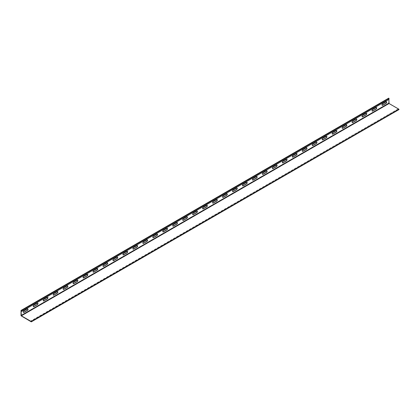 <?xml version="1.0" encoding="UTF-8"?>
<svg xmlns="http://www.w3.org/2000/svg" width="420" height="420" viewBox="0 0 420 420"><rect width="100%" height="100%" fill="white"/><g stroke="black" fill="none" stroke-linecap="round" stroke-linejoin="round"><path stroke-width="0.32" stroke-dasharray="2.1 1.58" d="M388.71 98.243L388.71 103.094A0.478 0.278 -120 0 0 389.046 103.677L398.895 109.384L398.108 108.932L30.419 321.216M21.168 310.632L388.862 98.322L388.857 99.424M23.436 312.385A0.929 0.536 -60 0 1 23.352 312.349A0.929 0.536 -60 0 1 23.21 311.603A0.929 0.536 -60 0 1 23.819 310.784L27.206 308.831A0.929 0.536 -60 0 1 27.668 308.784A0.929 0.536 -60 0 1 27.736 308.842M33.401 306.631A0.929 0.536 -60 0 1 33.317 306.6A0.929 0.536 -60 0 1 33.175 305.855A0.929 0.536 -60 0 1 33.784 305.036L37.165 303.077A0.929 0.536 -60 0 1 37.632 303.035A0.929 0.536 -60 0 1 37.7 303.088M43.365 300.877A0.929 0.536 -60 0 1 43.281 300.846A0.929 0.536 -60 0 1 43.139 300.101A0.929 0.536 -60 0 1 43.748 299.281L47.129 297.329A0.929 0.536 -60 0 1 47.596 297.281A0.929 0.536 -60 0 1 47.665 297.334M53.324 295.129A0.929 0.536 -60 0 1 53.245 295.092A0.929 0.536 -60 0 1 53.104 294.346A0.929 0.536 -60 0 1 53.713 293.528L57.094 291.575A0.929 0.536 -60 0 1 57.561 291.527A0.929 0.536 -60 0 1 57.629 291.585M63.289 289.375A0.929 0.536 -60 0 1 63.21 289.343A0.929 0.536 -60 0 1 63.068 288.598A0.929 0.536 -60 0 1 63.672 287.774L67.058 285.82A0.929 0.536 -60 0 1 67.52 285.779A0.929 0.536 -60 0 1 67.594 285.831M73.253 283.621A0.929 0.536 -60 0 1 73.169 283.589A0.929 0.536 -60 0 1 73.028 282.844A0.929 0.536 -60 0 1 73.636 282.025L77.023 280.072A0.929 0.536 -60 0 1 77.485 280.024A0.929 0.536 -60 0 1 77.553 280.077M83.218 277.872A0.929 0.536 -60 0 1 83.134 277.835A0.929 0.536 -60 0 1 82.992 277.09A0.929 0.536 -60 0 1 83.601 276.271L86.982 274.318A0.929 0.536 -60 0 1 87.449 274.27A0.929 0.536 -60 0 1 87.517 274.323M93.182 272.118A0.929 0.536 -60 0 1 93.098 272.087A0.929 0.536 -60 0 1 92.957 271.341A0.929 0.536 -60 0 1 93.566 270.517L96.947 268.564A0.929 0.536 -60 0 1 97.414 268.522A0.929 0.536 -60 0 1 97.482 268.574M103.142 266.364A0.929 0.536 -60 0 1 103.063 266.333A0.929 0.536 -60 0 1 102.921 265.587A0.929 0.536 -60 0 1 103.525 264.768L106.911 262.815A0.929 0.536 -60 0 1 107.378 262.768A0.929 0.536 -60 0 1 107.447 262.82M113.106 260.615A0.929 0.536 -60 0 1 113.027 260.579A0.929 0.536 -60 0 1 112.886 259.833A0.929 0.536 -60 0 1 113.489 259.014L116.876 257.061A0.929 0.536 -60 0 1 117.338 257.014A0.929 0.536 -60 0 1 117.411 257.066M123.07 254.861A0.929 0.536 -60 0 1 122.987 254.83A0.929 0.536 -60 0 1 122.845 254.084A0.929 0.536 -60 0 1 123.454 253.26L126.84 251.307A0.929 0.536 -60 0 1 127.302 251.26A0.929 0.536 -60 0 1 127.37 251.317M133.035 249.107A0.929 0.536 -60 0 1 132.951 249.076A0.929 0.536 -60 0 1 132.809 248.33A0.929 0.536 -60 0 1 133.418 247.511L136.799 245.558A0.929 0.536 -60 0 1 137.267 245.511A0.929 0.536 -60 0 1 137.335 245.564M143 243.353A0.929 0.536 -60 0 1 142.916 243.322A0.929 0.536 -60 0 1 142.774 242.576A0.929 0.536 -60 0 1 143.383 241.757L146.764 239.804A0.929 0.536 -60 0 1 147.231 239.757A0.929 0.536 -60 0 1 147.299 239.809M152.959 237.605A0.929 0.536 -60 0 1 152.88 237.573A0.929 0.536 -60 0 1 152.738 236.828A0.929 0.536 -60 0 1 153.342 236.003L156.728 234.05A0.929 0.536 -60 0 1 157.196 234.003A0.929 0.536 -60 0 1 157.264 234.061M162.923 231.851A0.929 0.536 -60 0 1 162.845 231.819A0.929 0.536 -60 0 1 162.703 231.073A0.929 0.536 -60 0 1 163.306 230.255L166.693 228.302A0.929 0.536 -60 0 1 167.155 228.254A0.929 0.536 -60 0 1 167.228 228.307M172.888 226.097A0.929 0.536 -60 0 1 172.804 226.065A0.929 0.536 -60 0 1 172.662 225.32A0.929 0.536 -60 0 1 173.271 224.501L176.657 222.547A0.929 0.536 -60 0 1 177.119 222.5A0.929 0.536 -60 0 1 177.188 222.553M182.852 220.348A0.929 0.536 -60 0 1 182.768 220.311A0.929 0.536 -60 0 1 182.627 219.566A0.929 0.536 -60 0 1 183.236 218.747L186.617 216.793A0.929 0.536 -60 0 1 187.084 216.746A0.929 0.536 -60 0 1 187.152 216.804M192.817 214.594A0.929 0.536 -60 0 1 192.733 214.562A0.929 0.536 -60 0 1 192.591 213.817A0.929 0.536 -60 0 1 193.2 212.998L196.581 211.04A0.929 0.536 -60 0 1 197.048 210.998A0.929 0.536 -60 0 1 197.117 211.05M202.776 208.84A0.929 0.536 -60 0 1 202.697 208.808A0.929 0.536 -60 0 1 202.555 208.063A0.929 0.536 -60 0 1 203.159 207.244L206.546 205.291A0.929 0.536 -60 0 1 207.013 205.244A0.929 0.536 -60 0 1 207.081 205.296M212.741 203.091A0.929 0.536 -60 0 1 212.662 203.054A0.929 0.536 -60 0 1 212.515 202.309A0.929 0.536 -60 0 1 213.124 201.49L216.51 199.537A0.929 0.536 -60 0 1 216.972 199.49A0.929 0.536 -60 0 1 217.046 199.547M222.705 197.337A0.929 0.536 -60 0 1 222.621 197.305A0.929 0.536 -60 0 1 222.479 196.56A0.929 0.536 -60 0 1 223.088 195.741L226.475 193.783A0.929 0.536 -60 0 1 226.936 193.741A0.929 0.536 -60 0 1 227.005 193.793M232.669 191.583A0.929 0.536 -60 0 1 232.585 191.552A0.929 0.536 -60 0 1 232.444 190.806A0.929 0.536 -60 0 1 233.053 189.987L236.434 188.034A0.929 0.536 -60 0 1 236.901 187.987A0.929 0.536 -60 0 1 236.969 188.039M242.634 185.834A0.929 0.536 -60 0 1 242.55 185.797A0.929 0.536 -60 0 1 242.408 185.052A0.929 0.536 -60 0 1 243.017 184.233L246.398 182.28A0.929 0.536 -60 0 1 246.866 182.233A0.929 0.536 -60 0 1 246.934 182.291M252.593 180.08A0.929 0.536 -60 0 1 252.515 180.049A0.929 0.536 -60 0 1 252.373 179.303A0.929 0.536 -60 0 1 252.977 178.479L256.363 176.526A0.929 0.536 -60 0 1 256.83 176.484A0.929 0.536 -60 0 1 256.898 176.536M262.558 174.326A0.929 0.536 -60 0 1 262.479 174.295A0.929 0.536 -60 0 1 262.332 173.549A0.929 0.536 -60 0 1 262.941 172.73L266.327 170.777A0.929 0.536 -60 0 1 266.789 170.73A0.929 0.536 -60 0 1 266.863 170.783M272.522 168.578A0.929 0.536 -60 0 1 272.438 168.541A0.929 0.536 -60 0 1 272.296 167.795A0.929 0.536 -60 0 1 272.906 166.976L276.292 165.023A0.929 0.536 -60 0 1 276.754 164.976A0.929 0.536 -60 0 1 276.822 165.028M282.487 162.823A0.929 0.536 -60 0 1 282.403 162.792A0.929 0.536 -60 0 1 282.261 162.047A0.929 0.536 -60 0 1 282.87 161.222L286.251 159.269A0.929 0.536 -60 0 1 286.718 159.227A0.929 0.536 -60 0 1 286.786 159.28M292.451 157.07A0.929 0.536 -60 0 1 292.367 157.038A0.929 0.536 -60 0 1 292.226 156.292A0.929 0.536 -60 0 1 292.834 155.474L296.216 153.521A0.929 0.536 -60 0 1 296.683 153.473A0.929 0.536 -60 0 1 296.751 153.526M302.411 151.321A0.929 0.536 -60 0 1 302.332 151.284A0.929 0.536 -60 0 1 302.19 150.538A0.929 0.536 -60 0 1 302.794 149.72L306.18 147.767A0.929 0.536 -60 0 1 306.647 147.719A0.929 0.536 -60 0 1 306.716 147.772M312.375 145.567A0.929 0.536 -60 0 1 312.296 145.535A0.929 0.536 -60 0 1 312.149 144.79A0.929 0.536 -60 0 1 312.758 143.966L316.144 142.013A0.929 0.536 -60 0 1 316.606 141.965A0.929 0.536 -60 0 1 316.68 142.023M322.34 139.813A0.929 0.536 -60 0 1 322.256 139.781A0.929 0.536 -60 0 1 322.114 139.036A0.929 0.536 -60 0 1 322.723 138.217L326.109 136.264A0.929 0.536 -60 0 1 326.571 136.216A0.929 0.536 -60 0 1 326.639 136.269M332.304 134.059A0.929 0.536 -60 0 1 332.22 134.027A0.929 0.536 -60 0 1 332.078 133.282A0.929 0.536 -60 0 1 332.687 132.463L336.068 130.51A0.929 0.536 -60 0 1 336.536 130.463A0.929 0.536 -60 0 1 336.604 130.515M382.121 105.299A0.929 0.536 -60 0 1 382.037 105.268A0.929 0.536 -60 0 1 381.895 104.522A0.929 0.536 -60 0 1 382.505 103.703L385.885 101.745A0.929 0.536 -60 0 1 386.353 101.703A0.929 0.536 -60 0 1 386.421 101.755M342.269 128.31A0.929 0.536 -60 0 1 342.185 128.279A0.929 0.536 -60 0 1 342.043 127.533A0.929 0.536 -60 0 1 342.652 126.709L346.033 124.756A0.929 0.536 -60 0 1 346.5 124.709A0.929 0.536 -60 0 1 346.568 124.766M352.228 122.556A0.929 0.536 -60 0 1 352.149 122.525A0.929 0.536 -60 0 1 352.007 121.779A0.929 0.536 -60 0 1 352.611 120.96L355.997 119.007A0.929 0.536 -60 0 1 356.465 118.96A0.929 0.536 -60 0 1 356.533 119.012M362.192 116.802A0.929 0.536 -60 0 1 362.114 116.77A0.929 0.536 -60 0 1 361.967 116.025A0.929 0.536 -60 0 1 362.576 115.206L365.962 113.253A0.929 0.536 -60 0 1 366.424 113.206A0.929 0.536 -60 0 1 366.497 113.258M372.157 111.053A0.929 0.536 -60 0 1 372.073 111.017A0.929 0.536 -60 0 1 371.931 110.271A0.929 0.536 -60 0 1 372.54 109.452L375.926 107.499A0.929 0.536 -60 0 1 376.388 107.452A0.929 0.536 -60 0 1 376.457 107.51M388.878 98.338L388.878 99.241L21.168 311.535M398.108 108.932L30.398 321.4M398.885 109.557L398.108 109.106M31.19 321.673L398.885 109.363M21.336 315.971L389.046 103.677M21 315.389L388.71 103.094"/><path stroke-width="0.63" d="M31.18 321.484L21.336 315.798L21.047 310.433L21 315.389A0.478 0.278 -120 0 0 21.336 315.971L31.29 321.862L31.18 321.484L398.885 109.189L399 109.567L31.337 321.757M388.857 99.424L389.046 103.504L398.885 109.189M27.353 308.921A0.929 0.536 -60 0 1 27.82 308.873A0.929 0.536 -60 0 1 27.962 309.619A0.929 0.536 -60 0 1 27.353 310.438L23.971 312.391A0.929 0.536 -60 0 1 23.504 312.438A0.929 0.536 -60 0 1 23.363 311.693A0.929 0.536 -60 0 1 23.971 310.873L27.353 308.921M37.317 303.167A0.929 0.536 -60 0 1 37.784 303.119A0.929 0.536 -60 0 1 37.926 303.865A0.929 0.536 -60 0 1 37.317 304.684L33.936 306.637A0.929 0.536 -60 0 1 33.469 306.684A0.929 0.536 -60 0 1 33.327 305.939A0.929 0.536 -60 0 1 33.936 305.119L37.317 303.167M47.282 297.413A0.929 0.536 -60 0 1 47.749 297.365A0.929 0.536 -60 0 1 47.891 298.116A0.929 0.536 -60 0 1 47.282 298.935L43.895 300.888A0.929 0.536 -60 0 1 43.433 300.935A0.929 0.536 -60 0 1 43.291 300.19A0.929 0.536 -60 0 1 43.895 299.366L47.282 297.413M57.246 291.664A0.929 0.536 -60 0 1 57.708 291.617A0.929 0.536 -60 0 1 57.85 292.362A0.929 0.536 -60 0 1 57.246 293.181L53.86 295.134A0.929 0.536 -60 0 1 53.398 295.181A0.929 0.536 -60 0 1 53.251 294.436A0.929 0.536 -60 0 1 53.86 293.617L57.246 291.664M67.205 285.91A0.929 0.536 -60 0 1 67.672 285.863A0.929 0.536 -60 0 1 67.814 286.608A0.929 0.536 -60 0 1 67.205 287.427L63.824 289.38A0.929 0.536 -60 0 1 63.357 289.427A0.929 0.536 -60 0 1 63.215 288.682A0.929 0.536 -60 0 1 63.824 287.863L67.205 285.91M77.17 280.156A0.929 0.536 -60 0 1 77.637 280.108A0.929 0.536 -60 0 1 77.779 280.854A0.929 0.536 -60 0 1 77.17 281.678L73.789 283.631A0.929 0.536 -60 0 1 73.322 283.679A0.929 0.536 -60 0 1 73.18 282.933A0.929 0.536 -60 0 1 73.789 282.109L77.17 280.156M87.134 274.407A0.929 0.536 -60 0 1 87.602 274.36A0.929 0.536 -60 0 1 87.743 275.105A0.929 0.536 -60 0 1 87.134 275.924L83.753 277.877A0.929 0.536 -60 0 1 83.286 277.925A0.929 0.536 -60 0 1 83.144 277.179A0.929 0.536 -60 0 1 83.753 276.36L87.134 274.407M97.099 268.653A0.929 0.536 -60 0 1 97.566 268.606A0.929 0.536 -60 0 1 97.708 269.351A0.929 0.536 -60 0 1 97.099 270.17L93.713 272.123A0.929 0.536 -60 0 1 93.251 272.171A0.929 0.536 -60 0 1 93.109 271.425A0.929 0.536 -60 0 1 93.713 270.606L97.099 268.653M107.063 262.899A0.929 0.536 -60 0 1 107.525 262.852A0.929 0.536 -60 0 1 107.667 263.597A0.929 0.536 -60 0 1 107.063 264.422L103.677 266.375A0.929 0.536 -60 0 1 103.215 266.416A0.929 0.536 -60 0 1 103.068 265.671A0.929 0.536 -60 0 1 103.677 264.852L107.063 262.899M117.023 257.145A0.929 0.536 -60 0 1 117.49 257.103A0.929 0.536 -60 0 1 117.632 257.849A0.929 0.536 -60 0 1 117.023 258.668L113.642 260.62A0.929 0.536 -60 0 1 113.174 260.668A0.929 0.536 -60 0 1 113.033 259.922A0.929 0.536 -60 0 1 113.642 259.103L117.023 257.145M126.987 251.396A0.929 0.536 -60 0 1 127.454 251.349A0.929 0.536 -60 0 1 127.596 252.095A0.929 0.536 -60 0 1 126.987 252.914L123.606 254.867A0.929 0.536 -60 0 1 123.139 254.914A0.929 0.536 -60 0 1 122.997 254.168A0.929 0.536 -60 0 1 123.606 253.349L126.987 251.396M136.952 245.642A0.929 0.536 -60 0 1 137.419 245.595A0.929 0.536 -60 0 1 137.56 246.341A0.929 0.536 -60 0 1 136.952 247.165L133.571 249.118A0.929 0.536 -60 0 1 133.103 249.16A0.929 0.536 -60 0 1 132.962 248.414A0.929 0.536 -60 0 1 133.571 247.595L136.952 245.642M146.916 239.888A0.929 0.536 -60 0 1 147.378 239.846A0.929 0.536 -60 0 1 147.525 240.592A0.929 0.536 -60 0 1 146.916 241.411L143.53 243.364A0.929 0.536 -60 0 1 143.068 243.411A0.929 0.536 -60 0 1 142.926 242.666A0.929 0.536 -60 0 1 143.53 241.847L146.916 239.888M156.881 234.14A0.929 0.536 -60 0 1 157.343 234.092A0.929 0.536 -60 0 1 157.484 234.838A0.929 0.536 -60 0 1 156.881 235.657L153.494 237.61A0.929 0.536 -60 0 1 153.032 237.657A0.929 0.536 -60 0 1 152.885 236.912A0.929 0.536 -60 0 1 153.494 236.093L156.881 234.14M166.84 228.386A0.929 0.536 -60 0 1 167.307 228.338A0.929 0.536 -60 0 1 167.449 229.084A0.929 0.536 -60 0 1 166.84 229.903L163.459 231.861A0.929 0.536 -60 0 1 162.992 231.903A0.929 0.536 -60 0 1 162.85 231.158A0.929 0.536 -60 0 1 163.459 230.339L166.84 228.386M176.804 222.632A0.929 0.536 -60 0 1 177.272 222.59A0.929 0.536 -60 0 1 177.413 223.335A0.929 0.536 -60 0 1 176.804 224.154L173.423 226.107A0.929 0.536 -60 0 1 172.956 226.154A0.929 0.536 -60 0 1 172.814 225.409A0.929 0.536 -60 0 1 173.423 224.584L176.804 222.632M186.769 216.883A0.929 0.536 -60 0 1 187.236 216.835A0.929 0.536 -60 0 1 187.378 217.581A0.929 0.536 -60 0 1 186.769 218.4L183.388 220.353A0.929 0.536 -60 0 1 182.921 220.4A0.929 0.536 -60 0 1 182.779 219.655A0.929 0.536 -60 0 1 183.388 218.836L186.769 216.883M196.733 211.129A0.929 0.536 -60 0 1 197.195 211.082A0.929 0.536 -60 0 1 197.342 211.827A0.929 0.536 -60 0 1 196.733 212.646L193.347 214.604A0.929 0.536 -60 0 1 192.885 214.646A0.929 0.536 -60 0 1 192.743 213.901A0.929 0.536 -60 0 1 193.347 213.082L196.733 211.129M206.698 205.375A0.929 0.536 -60 0 1 207.16 205.333A0.929 0.536 -60 0 1 207.302 206.078A0.929 0.536 -60 0 1 206.698 206.897L203.311 208.85A0.929 0.536 -60 0 1 202.85 208.898A0.929 0.536 -60 0 1 202.703 208.152A0.929 0.536 -60 0 1 203.311 207.328L206.698 205.375M216.657 199.626A0.929 0.536 -60 0 1 217.124 199.579A0.929 0.536 -60 0 1 217.266 200.324A0.929 0.536 -60 0 1 216.657 201.143L213.276 203.096A0.929 0.536 -60 0 1 212.809 203.144A0.929 0.536 -60 0 1 212.667 202.398A0.929 0.536 -60 0 1 213.276 201.579L216.657 199.626M226.622 193.872A0.929 0.536 -60 0 1 227.089 193.825A0.929 0.536 -60 0 1 227.231 194.57A0.929 0.536 -60 0 1 226.622 195.389L223.241 197.342A0.929 0.536 -60 0 1 222.773 197.39A0.929 0.536 -60 0 1 222.632 196.644A0.929 0.536 -60 0 1 223.241 195.825L226.622 193.872M236.586 188.118A0.929 0.536 -60 0 1 237.053 188.071A0.929 0.536 -60 0 1 237.195 188.822A0.929 0.536 -60 0 1 236.586 189.641L233.205 191.594A0.929 0.536 -60 0 1 232.738 191.641A0.929 0.536 -60 0 1 232.596 190.895A0.929 0.536 -60 0 1 233.205 190.071L236.586 188.118M246.55 182.369A0.929 0.536 -60 0 1 247.013 182.322A0.929 0.536 -60 0 1 247.16 183.067A0.929 0.536 -60 0 1 246.55 183.887L243.164 185.84A0.929 0.536 -60 0 1 242.702 185.887A0.929 0.536 -60 0 1 242.56 185.141A0.929 0.536 -60 0 1 243.164 184.322L246.55 182.369M256.515 176.615A0.929 0.536 -60 0 1 256.977 176.568A0.929 0.536 -60 0 1 257.119 177.314A0.929 0.536 -60 0 1 256.515 178.133L253.129 180.085A0.929 0.536 -60 0 1 252.667 180.133A0.929 0.536 -60 0 1 252.52 179.387A0.929 0.536 -60 0 1 253.129 178.568L256.515 176.615M266.474 170.861A0.929 0.536 -60 0 1 266.942 170.814A0.929 0.536 -60 0 1 267.083 171.559A0.929 0.536 -60 0 1 266.474 172.384L263.093 174.337A0.929 0.536 -60 0 1 262.626 174.384A0.929 0.536 -60 0 1 262.484 173.639A0.929 0.536 -60 0 1 263.093 172.814L266.474 170.861M276.439 165.113A0.929 0.536 -60 0 1 276.906 165.065A0.929 0.536 -60 0 1 277.048 165.811A0.929 0.536 -60 0 1 276.439 166.63L273.058 168.583A0.929 0.536 -60 0 1 272.591 168.63A0.929 0.536 -60 0 1 272.449 167.885A0.929 0.536 -60 0 1 273.058 167.066L276.439 165.113M286.403 159.359A0.929 0.536 -60 0 1 286.87 159.311A0.929 0.536 -60 0 1 287.012 160.057A0.929 0.536 -60 0 1 286.403 160.876L283.022 162.829A0.929 0.536 -60 0 1 282.555 162.876A0.929 0.536 -60 0 1 282.413 162.131A0.929 0.536 -60 0 1 283.022 161.311L286.403 159.359M296.368 153.605A0.929 0.536 -60 0 1 296.83 153.557A0.929 0.536 -60 0 1 296.977 154.303A0.929 0.536 -60 0 1 296.368 155.127L292.981 157.08A0.929 0.536 -60 0 1 292.519 157.122A0.929 0.536 -60 0 1 292.378 156.377A0.929 0.536 -60 0 1 292.981 155.558L296.368 153.605M306.332 147.851A0.929 0.536 -60 0 1 306.794 147.809A0.929 0.536 -60 0 1 306.936 148.554A0.929 0.536 -60 0 1 306.332 149.373L302.946 151.326A0.929 0.536 -60 0 1 302.479 151.373A0.929 0.536 -60 0 1 302.337 150.628A0.929 0.536 -60 0 1 302.946 149.809L306.332 147.851M316.292 142.102A0.929 0.536 -60 0 1 316.759 142.054A0.929 0.536 -60 0 1 316.901 142.8A0.929 0.536 -60 0 1 316.292 143.619L312.911 145.572A0.929 0.536 -60 0 1 312.443 145.619A0.929 0.536 -60 0 1 312.302 144.874A0.929 0.536 -60 0 1 312.911 144.055L316.292 142.102M326.256 136.348A0.929 0.536 -60 0 1 326.723 136.3A0.929 0.536 -60 0 1 326.865 137.046A0.929 0.536 -60 0 1 326.256 137.87L322.875 139.823A0.929 0.536 -60 0 1 322.408 139.865A0.929 0.536 -60 0 1 322.266 139.12A0.929 0.536 -60 0 1 322.875 138.301L326.256 136.348M336.221 130.594A0.929 0.536 -60 0 1 336.688 130.552A0.929 0.536 -60 0 1 336.83 131.297A0.929 0.536 -60 0 1 336.221 132.116L332.84 134.069A0.929 0.536 -60 0 1 332.372 134.117A0.929 0.536 -60 0 1 332.231 133.371A0.929 0.536 -60 0 1 332.84 132.552L336.221 130.594M386.038 101.834A0.929 0.536 -60 0 1 386.505 101.787A0.929 0.536 -60 0 1 386.647 102.533A0.929 0.536 -60 0 1 386.038 103.352L382.651 105.31A0.929 0.536 -60 0 1 382.19 105.352A0.929 0.536 -60 0 1 382.048 104.606A0.929 0.536 -60 0 1 382.651 103.787L386.038 101.834M346.185 124.845A0.929 0.536 -60 0 1 346.647 124.798A0.929 0.536 -60 0 1 346.794 125.543A0.929 0.536 -60 0 1 346.185 126.362L342.799 128.315A0.929 0.536 -60 0 1 342.337 128.363A0.929 0.536 -60 0 1 342.195 127.617A0.929 0.536 -60 0 1 342.799 126.798L346.185 124.845M356.149 119.091A0.929 0.536 -60 0 1 356.612 119.044A0.929 0.536 -60 0 1 356.753 119.789A0.929 0.536 -60 0 1 356.149 120.608L352.763 122.567A0.929 0.536 -60 0 1 352.296 122.609A0.929 0.536 -60 0 1 352.154 121.863A0.929 0.536 -60 0 1 352.763 121.044L356.149 119.091M366.109 113.337A0.929 0.536 -60 0 1 366.576 113.295A0.929 0.536 -60 0 1 366.718 114.041A0.929 0.536 -60 0 1 366.109 114.86L362.728 116.812A0.929 0.536 -60 0 1 362.26 116.86A0.929 0.536 -60 0 1 362.119 116.114A0.929 0.536 -60 0 1 362.728 115.29L366.109 113.337M376.073 107.588A0.929 0.536 -60 0 1 376.541 107.541A0.929 0.536 -60 0 1 376.682 108.287A0.929 0.536 -60 0 1 376.073 109.106L372.692 111.058A0.929 0.536 -60 0 1 372.225 111.106A0.929 0.536 -60 0 1 372.083 110.36A0.929 0.536 -60 0 1 372.692 109.541L376.073 107.588M27.736 308.842A0.929 0.536 -60 0 1 27.788 309.598A0.929 0.536 -60 0 1 27.206 310.354L23.819 312.307A0.929 0.536 -60 0 1 23.436 312.385M37.7 303.088A0.929 0.536 -60 0 1 37.753 303.849A0.929 0.536 -60 0 1 37.165 304.6L33.784 306.553A0.929 0.536 -60 0 1 33.401 306.631M47.665 297.334A0.929 0.536 -60 0 1 47.717 298.095A0.929 0.536 -60 0 1 47.129 298.846L43.748 300.799A0.929 0.536 -60 0 1 43.365 300.877M57.629 291.585A0.929 0.536 -60 0 1 57.682 292.341A0.929 0.536 -60 0 1 57.094 293.092L53.713 295.05A0.929 0.536 -60 0 1 53.324 295.129M67.594 285.831A0.929 0.536 -60 0 1 67.641 286.592A0.929 0.536 -60 0 1 67.058 287.343L63.672 289.296A0.929 0.536 -60 0 1 63.289 289.375M77.553 280.077A0.929 0.536 -60 0 1 77.606 280.838A0.929 0.536 -60 0 1 77.023 281.589L73.636 283.542A0.929 0.536 -60 0 1 73.253 283.621M87.517 274.323A0.929 0.536 -60 0 1 87.57 275.084A0.929 0.536 -60 0 1 86.982 275.835L83.601 277.793A0.929 0.536 -60 0 1 83.218 277.872M97.482 268.574A0.929 0.536 -60 0 1 97.535 269.336A0.929 0.536 -60 0 1 96.947 270.086L93.566 272.039A0.929 0.536 -60 0 1 93.182 272.118M107.447 262.82A0.929 0.536 -60 0 1 107.499 263.582A0.929 0.536 -60 0 1 106.911 264.332L103.525 266.285A0.929 0.536 -60 0 1 103.142 266.364M117.411 257.066A0.929 0.536 -60 0 1 117.458 257.828A0.929 0.536 -60 0 1 116.876 258.578L113.489 260.531A0.929 0.536 -60 0 1 113.106 260.615M127.37 251.317A0.929 0.536 -60 0 1 127.423 252.079A0.929 0.536 -60 0 1 126.84 252.829L123.454 254.783A0.929 0.536 -60 0 1 123.07 254.861M137.335 245.564A0.929 0.536 -60 0 1 137.387 246.325A0.929 0.536 -60 0 1 136.799 247.076L133.418 249.029A0.929 0.536 -60 0 1 133.035 249.107M147.299 239.809A0.929 0.536 -60 0 1 147.352 240.571A0.929 0.536 -60 0 1 146.764 241.322L143.383 243.275A0.929 0.536 -60 0 1 143 243.353M157.264 234.061A0.929 0.536 -60 0 1 157.316 234.822A0.929 0.536 -60 0 1 156.728 235.573L153.342 237.526A0.929 0.536 -60 0 1 152.959 237.605M167.228 228.307A0.929 0.536 -60 0 1 167.276 229.068A0.929 0.536 -60 0 1 166.693 229.819L163.306 231.772A0.929 0.536 -60 0 1 162.923 231.851M177.188 222.553A0.929 0.536 -60 0 1 177.24 223.314A0.929 0.536 -60 0 1 176.657 224.065L173.271 226.018A0.929 0.536 -60 0 1 172.888 226.097M187.152 216.804A0.929 0.536 -60 0 1 187.204 217.565A0.929 0.536 -60 0 1 186.617 218.316L183.236 220.269A0.929 0.536 -60 0 1 182.852 220.348M197.117 211.05A0.929 0.536 -60 0 1 197.169 211.811A0.929 0.536 -60 0 1 196.581 212.562L193.2 214.515A0.929 0.536 -60 0 1 192.817 214.594M207.081 205.296A0.929 0.536 -60 0 1 207.134 206.057A0.929 0.536 -60 0 1 206.546 206.808L203.159 208.761A0.929 0.536 -60 0 1 202.776 208.84M217.046 199.547A0.929 0.536 -60 0 1 217.093 200.303A0.929 0.536 -60 0 1 216.51 201.059L213.124 203.012A0.929 0.536 -60 0 1 212.741 203.091M227.005 193.793A0.929 0.536 -60 0 1 227.057 194.554A0.929 0.536 -60 0 1 226.475 195.305L223.088 197.258A0.929 0.536 -60 0 1 222.705 197.337M236.969 188.039A0.929 0.536 -60 0 1 237.022 188.8A0.929 0.536 -60 0 1 236.434 189.551L233.053 191.504A0.929 0.536 -60 0 1 232.669 191.583M246.934 182.291A0.929 0.536 -60 0 1 246.986 183.047A0.929 0.536 -60 0 1 246.398 183.797L243.017 185.756A0.929 0.536 -60 0 1 242.634 185.834M256.898 176.536A0.929 0.536 -60 0 1 256.951 177.298A0.929 0.536 -60 0 1 256.363 178.048L252.977 180.002A0.929 0.536 -60 0 1 252.593 180.08M266.863 170.783A0.929 0.536 -60 0 1 266.91 171.544A0.929 0.536 -60 0 1 266.327 172.294L262.941 174.248A0.929 0.536 -60 0 1 262.558 174.326M276.822 165.028A0.929 0.536 -60 0 1 276.875 165.79A0.929 0.536 -60 0 1 276.292 166.541L272.906 168.499A0.929 0.536 -60 0 1 272.522 168.578M286.786 159.28A0.929 0.536 -60 0 1 286.839 160.041A0.929 0.536 -60 0 1 286.251 160.792L282.87 162.745A0.929 0.536 -60 0 1 282.487 162.823M296.751 153.526A0.929 0.536 -60 0 1 296.804 154.287A0.929 0.536 -60 0 1 296.216 155.038L292.834 156.991A0.929 0.536 -60 0 1 292.451 157.07M306.716 147.772A0.929 0.536 -60 0 1 306.768 148.533A0.929 0.536 -60 0 1 306.18 149.284L302.794 151.237A0.929 0.536 -60 0 1 302.411 151.321M316.68 142.023A0.929 0.536 -60 0 1 316.727 142.784A0.929 0.536 -60 0 1 316.144 143.535L312.758 145.488A0.929 0.536 -60 0 1 312.375 145.567M326.639 136.269A0.929 0.536 -60 0 1 326.692 137.03A0.929 0.536 -60 0 1 326.109 137.781L322.723 139.734A0.929 0.536 -60 0 1 322.34 139.813M336.604 130.515A0.929 0.536 -60 0 1 336.656 131.276A0.929 0.536 -60 0 1 336.068 132.027L332.687 133.98A0.929 0.536 -60 0 1 332.304 134.059M386.421 101.755A0.929 0.536 -60 0 1 386.474 102.517A0.929 0.536 -60 0 1 385.885 103.267L382.505 105.221A0.929 0.536 -60 0 1 382.121 105.299M346.568 124.766A0.929 0.536 -60 0 1 346.621 125.528A0.929 0.536 -60 0 1 346.033 126.278L342.652 128.231A0.929 0.536 -60 0 1 342.269 128.31M356.533 119.012A0.929 0.536 -60 0 1 356.585 119.773A0.929 0.536 -60 0 1 355.997 120.524L352.611 122.477A0.929 0.536 -60 0 1 352.228 122.556M366.497 113.258A0.929 0.536 -60 0 1 366.544 114.02A0.929 0.536 -60 0 1 365.962 114.77L362.576 116.723A0.929 0.536 -60 0 1 362.192 116.802M376.457 107.51A0.929 0.536 -60 0 1 376.509 108.271A0.929 0.536 -60 0 1 375.926 109.022L372.54 110.975A0.929 0.536 -60 0 1 372.157 111.053M21.157 310.443L388.752 98.138L389.025 98.427L389.025 99.325L21.32 311.619M21.336 315.798L389.046 103.504M21.152 315.473L388.857 103.178M21.32 310.721L389.025 98.427M388.752 98.138L21.047 310.433M399 109.567L31.29 321.862"/></g></svg>
